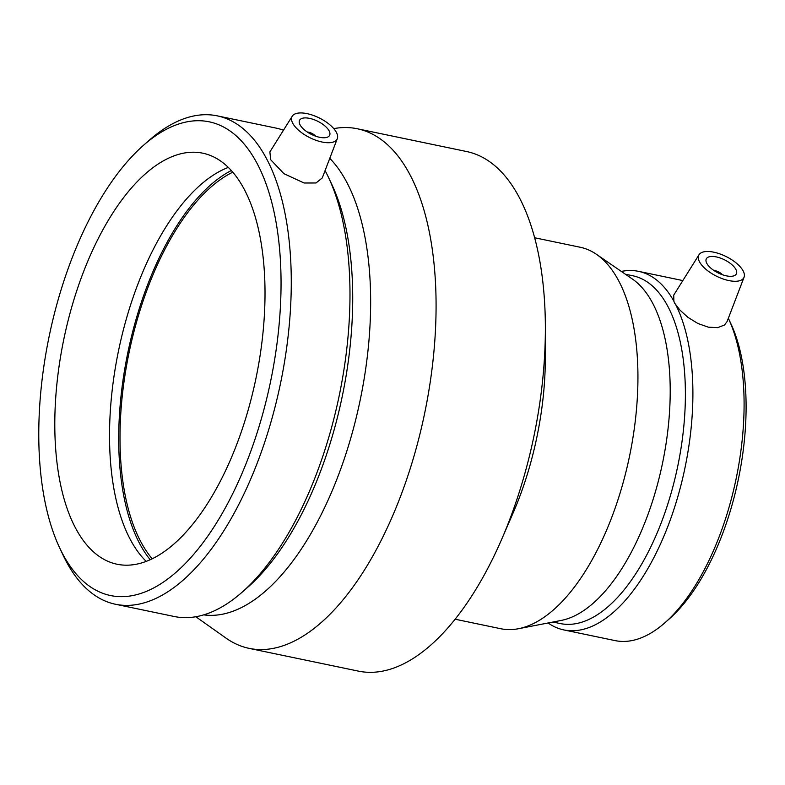 <?xml version="1.0" encoding="UTF-8"?>
<svg xmlns="http://www.w3.org/2000/svg" width="785" height="785" viewBox="0 0 785 785"><rect width="100%" height="100%" fill="white"/><g stroke="black" fill="none" stroke-linecap="round" stroke-linejoin="round"><path stroke-width="1.18" d="M307.249 131.998A6.722 2.914 -153.5 0 1 315.658 136.188M714.007 270.55A6.722 2.914 -153.5 0 1 722.426 274.74M300.037 124.805A16.799 7.291 -153.5 0 1 299.546 120.34A16.799 7.291 -153.5 0 1 317.827 121.312A16.799 7.291 -153.5 0 1 329.612 135.324A16.799 7.291 -153.5 0 1 315.491 136.129A16.799 7.291 -153.5 0 1 300.037 124.805M336.382 132.371A25.189 10.931 -153.5 0 1 337.305 138.651A25.189 10.931 -153.5 0 1 322.095 142.026A25.189 10.931 -153.5 0 1 298.899 130.526A25.189 10.931 -153.5 0 1 292.255 116.19A25.189 10.931 -153.5 0 1 313.696 115.562A25.189 10.931 -153.5 0 1 336.382 132.371M322.262 177.93L316.021 182.983L304.089 182.993L283.954 173.701L270.717 159.777L269.873 151.947L292.255 116.19M706.794 263.348A16.799 7.291 -153.5 0 1 706.304 258.883A16.799 7.291 -153.5 0 1 724.584 259.855A16.799 7.291 -153.5 0 1 736.369 273.877A16.799 7.291 -153.5 0 1 722.249 274.681A16.799 7.291 -153.5 0 1 706.794 263.348M743.15 270.923A25.189 10.931 -153.5 0 1 744.072 277.203A25.189 10.931 -153.5 0 1 721.955 278.557A25.189 10.931 -153.5 0 1 698.846 260.345A25.189 10.931 -153.5 0 1 699.013 254.742A25.189 10.931 -153.5 0 1 720.453 254.114A25.189 10.931 -153.5 0 1 743.15 270.923M744.072 277.203L727.087 321.556L724.496 325L717.735 327.639L708.374 327.178L697.943 323.518L688.003 317.405L679.898 310.075L674.6 303.088L673.873 301.204L673.726 295.14M552.915 622.034L560.225 623.555A177.645 82.945 -78.2 0 0 665.817 510.122A177.645 82.945 -78.2 0 0 667.868 306.415A177.645 82.945 -78.2 0 0 632.681 275.741L625.38 274.22M673.873 301.204A183.14 85.516 -78.2 0 0 638.558 271.345A183.14 85.516 -78.2 0 0 621.327 271.424M548.087 622.976A183.14 85.516 -78.2 0 0 563.856 629.933A183.14 85.516 -78.2 0 0 672.215 514.45A183.14 85.516 -78.2 0 0 675.767 304.786M664.905 622.77L669.281 618.914A177.645 82.945 -78.2 0 0 730.815 323.538L728.343 318.278A183.14 85.516 -78.2 0 1 664.905 622.77A183.14 85.516 -78.2 0 1 615.067 640.599L563.856 629.933M455.163 619.228L500.663 628.707A194.827 90.972 -78.2 0 0 518.522 628.716L561.324 620.405A177.645 82.945 -78.2 0 0 655.681 490.851A177.645 82.945 -78.2 0 0 652.688 303.255A177.645 82.945 -78.2 0 0 632.435 279.067L596.512 254.36A194.827 90.972 -78.2 0 0 580.135 247.236L534.634 237.757M518.522 628.716A194.827 90.972 -78.2 0 0 622.005 486.631A194.827 90.972 -78.2 0 0 618.717 280.883A194.827 90.972 -78.2 0 0 596.512 254.36M195.828 616.745L226.021 638.117A265.369 123.912 -78.2 0 0 249.1 648.361L358.421 671.126A265.369 123.912 -78.2 0 0 501.595 539.501L513.184 512.782A194.827 90.972 -78.2 0 0 545.32 358.519L545.369 329.396A265.369 123.912 -78.2 0 0 519.219 197.369A265.369 123.912 -78.2 0 0 466.653 151.544L357.342 128.769A265.369 123.912 -78.2 0 0 333.762 128.612M501.595 539.501A265.369 123.912 -78.2 0 0 545.369 329.396M249.1 648.361A265.369 123.912 -78.2 0 0 406.836 478.899A265.369 123.912 -78.2 0 0 409.898 174.594A265.369 123.912 -78.2 0 0 357.342 128.769M203.737 614.871A241.966 112.981 -78.2 0 0 345.184 456.154A241.966 112.981 -78.2 0 0 346.774 182.277A241.966 112.981 -78.2 0 0 329.778 158.335M59.591 547.704A241.966 112.981 -78.2 0 0 229.936 499.221A241.966 112.981 -78.2 0 0 257.176 163.614A241.966 112.981 -78.2 0 0 143.4 145.382A241.966 112.981 -78.2 0 0 59.591 547.704L62.967 554.897A249.444 116.474 -78.2 0 0 115.513 604.264L174.231 616.5A249.444 116.474 -78.2 0 0 242.114 592.214L248.08 586.974A241.966 112.981 -78.2 0 0 331.898 184.642L328.522 177.449A249.444 116.474 -78.2 0 0 325.382 171.159A249.444 116.474 -78.2 0 0 325.078 170.59M283.473 130.212A249.444 116.474 -78.2 0 0 275.977 128.083L217.249 115.856A249.444 116.474 -78.2 0 0 149.366 140.132L143.4 145.382M242.114 592.214A249.444 116.474 -78.2 0 0 328.522 177.449M115.513 604.264A249.444 116.474 -78.2 0 0 263.78 444.977A249.444 116.474 -78.2 0 0 266.664 158.923A249.444 116.474 -78.2 0 0 217.249 115.856M244.302 189.43A209.948 98.027 -78.2 0 0 202.716 153.173A209.948 98.027 -78.2 0 0 77.931 287.241A209.948 98.027 -78.2 0 0 75.507 527.981A209.948 98.027 -78.2 0 0 117.083 564.238A209.948 98.027 -78.2 0 0 241.878 430.18A209.948 98.027 -78.2 0 0 244.302 189.43M228.307 167.411A209.948 98.027 -78.2 0 0 124.04 327.306A209.948 98.027 -78.2 0 0 130.241 539.383A209.948 98.027 -78.2 0 0 146.236 561.403M231.31 170.522A212.519 99.234 -78.2 0 0 131.517 336.363A212.519 99.234 -78.2 0 0 139.671 543.642A212.519 99.234 -78.2 0 0 150.22 559.754M232.772 172.19A209.948 98.027 -78.2 0 0 133.018 335.303A209.948 98.027 -78.2 0 0 140.711 541.571A209.948 98.027 -78.2 0 0 152.231 558.812M337.305 138.651L322.272 177.93M699.013 254.742L673.726 295.131M682.842 280.579L638.558 271.345"/></g></svg>
